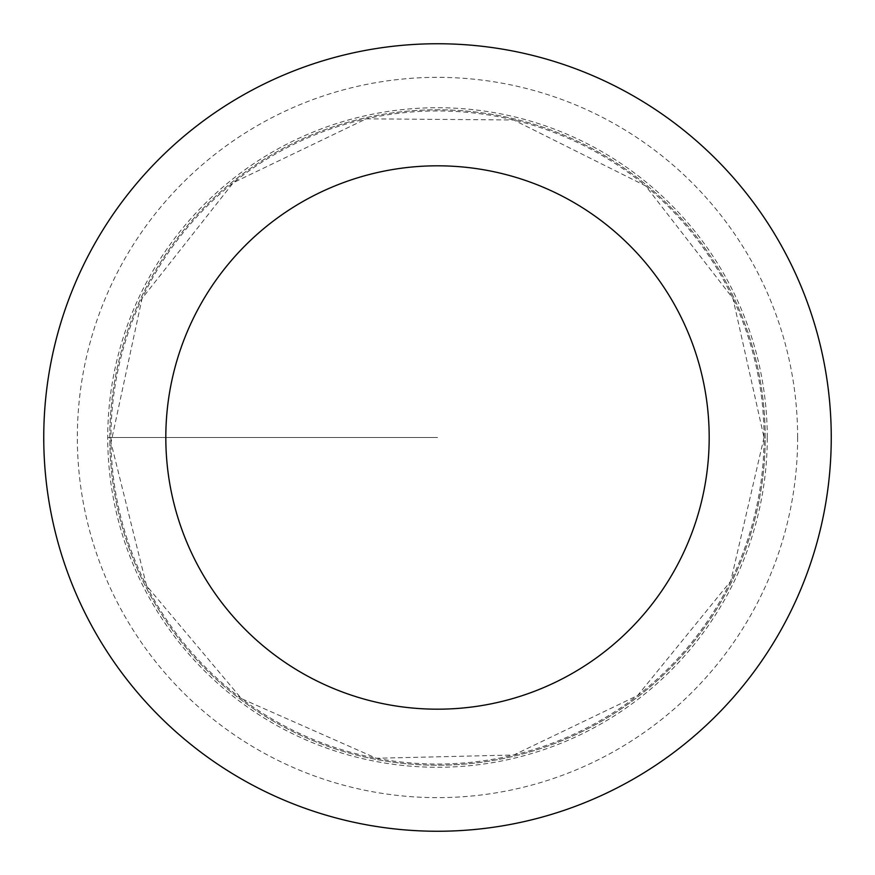 <?xml version="1.0" encoding="UTF-8"?>
<svg xmlns="http://www.w3.org/2000/svg" width="875" height="875" viewBox="0 0 875 875"><rect width="100%" height="100%" fill="white"/><g stroke="black" fill="none" stroke-linecap="round" stroke-linejoin="round"><path stroke-width="0.66" stroke-dasharray="4.38 3.28" d="M109.791 437.5A327.709 327.709 0 0 1 601.355 153.694A327.709 327.709 0 0 1 601.355 721.306A327.709 327.709 0 0 1 109.791 437.5M831.25 437.5A393.75 393.75 0 0 0 437.5 43.75A393.75 393.75 0 0 0 43.75 437.5A393.75 393.75 0 0 0 437.5 831.25A393.75 393.75 0 0 0 831.25 437.5M765.209 437.5A327.709 327.709 0 0 0 273.645 153.694A327.709 327.709 0 0 0 273.645 721.306A327.709 327.709 0 0 0 765.209 437.5M767.266 437.5A329.766 329.766 0 0 0 272.617 151.911A329.766 329.766 0 0 0 272.617 723.089A329.766 329.766 0 0 0 767.266 437.5M437.5 437.5L107.734 437.5L437.5 437.5M110.961 437.5A326.539 326.539 0 0 0 437.5 764.039A326.539 326.539 0 0 0 764.039 437.5A326.539 326.539 0 0 0 437.5 110.961A326.539 326.539 0 0 0 110.961 437.5M797.639 437.5A360.139 360.139 0 0 0 257.425 125.606A360.139 360.139 0 0 0 257.425 749.394A360.139 360.139 0 0 0 797.639 437.5M764.039 437.5L730.745 581.153L637.634 695.516L513.723 755.016L376.316 758.253L241.445 698.633L146.552 585.747L111.005 442.63L142.045 298.462L233.33 182.656L366.264 118.825L513.723 119.984L645.641 185.894L732.966 298.462L764.039 437.5"/><path stroke-width="1.31" d="M165.812 437.5A271.688 271.688 0 0 1 573.344 202.213A271.688 271.688 0 0 1 573.344 672.788A271.688 271.688 0 0 1 165.812 437.5M43.75 437.5A393.75 393.75 0 0 1 634.375 96.502A393.75 393.75 0 0 1 634.375 778.498A393.75 393.75 0 0 1 43.75 437.5"/></g></svg>
